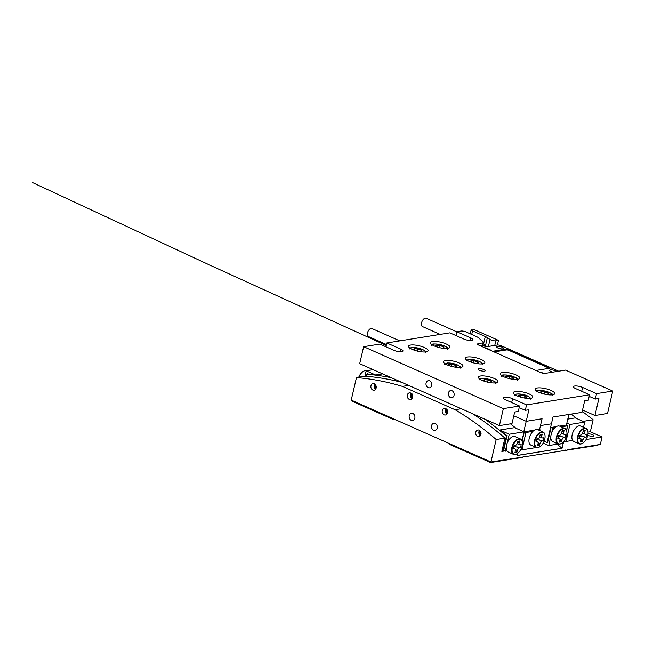 <?xml version="1.0" encoding="UTF-8"?>
<svg xmlns="http://www.w3.org/2000/svg" width="645" height="645" viewBox="0 0 645 645"><rect width="100%" height="100%" fill="white"/><g stroke="black" fill="none" stroke-linecap="round" stroke-linejoin="round"><path stroke-width="0.97" d="M535.036 440.64A8.087 4.386 113.9 0 0 539.978 446.663A8.087 4.386 113.9 0 0 544.775 439.076A8.087 4.386 113.9 0 0 544.993 435.351A8.087 4.386 113.9 0 0 540.325 432.763A8.087 4.386 113.9 0 0 535.036 440.64M539.841 446.751A8.458 4.579 -66.1 0 1 539.704 446.84A8.458 4.579 -66.1 0 1 536.197 447.469A8.458 4.579 -66.1 0 1 534.536 440.551A8.458 4.579 -66.1 0 1 543.05 432.005A8.458 4.579 -66.1 0 1 544.944 435.02A8.458 4.579 -66.1 0 1 544.969 435.19M522.281 438.157L522.627 438.955L524.296 431.763L525.973 432.505L532.891 431.392A8.458 4.579 113.9 0 0 529.231 438.205A8.458 4.579 113.9 0 0 530.891 445.115L536.197 447.469M539.333 430.36L540.744 430.134L540.558 430.908M525.973 432.505L521.942 449.847L536.358 447.533M539.543 429.602L542.066 418.758L526.207 421.306L523.78 431.731M524.296 431.763L534.479 430.126M537.648 429.618L539.067 429.393L540.744 430.134M522.103 441.18L522.627 438.955M521.942 449.847L520.854 449.363M543.05 432.005L537.745 429.659A8.458 4.579 113.9 0 0 532.891 431.392M540.083 435.028L541.8 435.794L542.195 434.093L540.228 434.407L539.833 436.109A2.548 1.379 113.9 0 1 537.745 438.737L536.648 438.906L535.939 441.97L537.035 441.793L536.076 441.374M541.8 435.794A2.548 1.379 113.9 0 0 542.3 437.874A2.548 1.379 113.9 0 0 542.776 437.923L543.872 437.753L543.154 440.809L536.987 439.608L537.172 438.826M539.647 439.914L542.066 440.987L543.154 440.809M542.066 440.987A2.548 1.379 113.9 0 0 539.978 443.615L538.083 442.768M536.108 441.228L537.511 441.849A2.548 1.379 113.9 0 1 538.011 443.929L537.616 445.631L539.583 445.316L539.978 443.615M537.511 441.849A2.548 1.379 113.9 0 0 537.035 441.793M538.099 443.284L539.583 445.316M542.195 434.093L540.196 434.537M536.285 440.479L536.301 440.471A2.548 1.379 -66.1 0 1 536.987 439.608M536.301 440.471L536.914 441.583M512.364 447.557A8.087 4.386 113.9 0 0 517.314 453.572A8.087 4.386 113.9 0 0 522.103 445.993A8.087 4.386 113.9 0 0 522.321 442.26A8.087 4.386 113.9 0 0 517.653 439.68A8.087 4.386 113.9 0 0 512.364 447.557M517.177 453.661A8.458 4.579 -66.1 0 1 517.032 453.757A8.458 4.579 -66.1 0 1 513.533 454.378A8.458 4.579 -66.1 0 1 511.872 447.469A8.458 4.579 -66.1 0 1 520.378 438.923A8.458 4.579 -66.1 0 1 522.273 441.938A8.458 4.579 -66.1 0 1 522.297 442.107M506.26 447.082L505.301 451.21L503.624 450.468L507.107 435.504L505.527 434.803A325.419 258.008 -99.1 0 0 499.786 430.013L509.26 434.206L507.188 443.099A8.458 4.579 113.9 0 0 506.559 445.115A8.458 4.579 113.9 0 0 506.26 447.082A8.458 4.579 113.9 0 0 507.002 450.936A8.458 4.579 113.9 0 0 508.22 452.024L513.533 454.378M388.266 376.366L385.654 375.205M498.424 425.184L491.885 422.281M358.749 377.22A8.087 4.386 -66.1 0 1 362.917 371.625A8.087 4.386 -66.1 0 1 363.054 371.536M364.933 376.228L366.191 370.811L375.664 375.003A325.419 258.008 -99.1 0 0 368.972 374.293L367.392 373.592L366.247 376.269M373.197 369.682L366.191 370.811M509.26 434.206L524.022 431.836L521.958 440.728M520.378 438.923L515.073 436.568A8.458 4.579 113.9 0 0 507.188 443.099M505.301 451.21L507.002 450.936M501.963 450.815L504.704 450.952L501.826 451.411L504.922 438.092A323.605 256.565 -99.1 0 0 472.632 413.751M484.992 419.226A325.419 258.008 80.9 0 1 506.43 436.149L506.978 436.06M506.43 436.149L502.915 451.234M366.723 374.237A325.419 258.008 80.9 0 1 391.289 377.704M368.279 373.987L367.263 374.148M382.662 373.882L375.664 375.003M515.984 428.272A325.419 258.008 -99.1 0 0 510.445 423.838M499.786 430.013L514.557 427.643L524.022 431.836M517.411 441.946L519.128 442.704L519.523 441.003L517.556 441.325L517.161 443.026A2.548 1.379 113.9 0 1 515.073 445.647L513.984 445.824L513.267 448.888L514.363 448.71L513.412 448.283M519.128 442.704A2.548 1.379 113.9 0 0 519.628 444.784A2.548 1.379 113.9 0 0 520.104 444.84L521.2 444.663L520.491 447.727L514.323 446.525L514.5 445.743M516.976 446.832L519.394 447.904L520.491 447.727M519.394 447.904A2.548 1.379 113.9 0 0 517.306 450.524L515.411 449.686M513.444 448.146L514.839 448.767A2.548 1.379 113.9 0 1 515.339 450.847L514.944 452.548L516.911 452.226L517.306 450.524M514.839 448.767A2.548 1.379 113.9 0 0 514.363 448.71M366.537 370.754A8.458 4.579 113.9 0 0 363.191 371.447A8.458 4.579 113.9 0 0 358.878 377.196M515.436 450.202L516.911 452.226M519.523 441.003L517.524 441.454M514.242 448.501L513.638 447.388A2.548 1.379 -66.1 0 1 514.323 446.525M556.917 437.125A8.087 4.386 113.9 0 0 561.86 443.147A8.087 4.386 113.9 0 0 566.649 435.56A8.087 4.386 113.9 0 0 566.874 431.836A8.087 4.386 113.9 0 0 562.198 429.248A8.087 4.386 113.9 0 0 556.917 437.125M561.722 443.236A8.458 4.579 -66.1 0 1 561.585 443.325A8.458 4.579 -66.1 0 1 558.078 443.954A8.458 4.579 -66.1 0 1 556.417 437.036A8.458 4.579 -66.1 0 1 564.931 428.49A8.458 4.579 -66.1 0 1 566.818 431.505A8.458 4.579 -66.1 0 1 566.842 431.674M551.733 432.666L552.773 428.199L554.764 427.877A8.458 4.579 113.9 0 0 551.733 432.666A8.458 4.579 113.9 0 0 551.104 434.69A8.458 4.579 113.9 0 0 550.806 436.649A8.458 4.579 113.9 0 0 552.765 441.599L558.078 443.954M561.206 426.845L567.544 425.829L565.867 425.087L559.529 426.103M558.239 444.018L548.742 445.542L550.806 436.649M563.98 441.148L563.504 443.171L561.255 443.534M566.504 430.296L567.544 425.829M566.342 425.297L568.866 414.453L553.007 417.001L547.073 442.502L547.613 442.422L551.096 427.458L556.361 426.611M547.073 442.502L544.098 441.188M543.179 443.075L548.742 445.542M552.773 428.199L551.096 427.458M564.931 428.49L559.618 426.143A8.458 4.579 113.9 0 0 554.764 427.877M561.956 431.513L563.674 432.279L564.069 430.578L562.101 430.892L561.706 432.593A2.548 1.379 113.9 0 1 559.626 435.222L558.53 435.391L557.82 438.455L558.909 438.278L557.957 437.858M563.674 432.279A2.548 1.379 113.9 0 0 564.173 434.359A2.548 1.379 113.9 0 0 564.657 434.407L565.746 434.238L565.036 437.294L558.868 436.093L559.054 435.31M561.521 436.399L563.94 437.471L565.036 437.294M563.94 437.471A2.548 1.379 113.9 0 0 561.86 440.1L559.957 439.261M557.99 437.713L559.384 438.334A2.548 1.379 113.9 0 1 559.884 440.414L559.489 442.115L561.464 441.801L561.86 440.1M559.384 438.334A2.548 1.379 113.9 0 0 558.909 438.278M559.981 439.769L561.464 441.801M564.069 430.578L562.077 431.021M558.788 438.068L558.183 436.963A2.548 1.379 -66.1 0 1 558.868 436.093M578.001 437.012A8.087 4.386 113.9 0 0 582.943 443.034A8.087 4.386 113.9 0 0 587.74 435.448A8.087 4.386 113.9 0 0 587.958 431.723A8.087 4.386 113.9 0 0 583.29 429.135A8.087 4.386 113.9 0 0 578.001 437.012M582.806 443.115A8.458 4.579 -66.1 0 1 582.669 443.212A8.458 4.579 -66.1 0 1 579.162 443.833A8.458 4.579 -66.1 0 1 577.501 436.923A8.458 4.579 -66.1 0 1 586.015 428.377A8.458 4.579 -66.1 0 1 587.909 431.392A8.458 4.579 -66.1 0 1 587.934 431.561M586.015 428.377L580.702 426.022A8.458 4.579 113.9 0 0 572.196 434.569A8.458 4.579 113.9 0 0 572.639 440.39A8.458 4.579 113.9 0 0 573.856 441.486L579.162 443.833M585.16 430.465L584.765 432.166A2.548 1.379 113.9 0 0 585.265 434.246A2.548 1.379 113.9 0 0 585.741 434.295L586.837 434.117L586.12 437.181L585.031 437.358A2.548 1.379 113.9 0 0 582.943 439.987L582.548 441.68L580.581 442.002L580.976 440.301A2.548 1.379 113.9 0 0 580.476 438.221A2.548 1.379 113.9 0 0 580 438.165L578.904 438.342L579.613 435.278L580.71 435.109A2.548 1.379 113.9 0 0 582.798 432.481L583.193 430.779L585.16 430.465L583.161 430.908M583.523 427.272L584.733 422.08L575.267 417.887L567.785 419.089M564.351 440.656L566.012 441.454L569.97 424.458L584.733 422.08M566.012 441.454L572.639 440.39M563.907 441.438L565.415 441.196L563.907 441.438M576.694 418.516A325.419 258.008 -99.1 0 0 571.156 414.09M567.423 426.345L566.657 430.747M569.97 424.458L566.858 423.08M566.383 425.12L567.818 425.748L567.689 426.305M586.12 437.181L579.952 435.98L580.137 435.198M581.064 439.656L582.548 441.68M579.25 436.85L579.266 436.842A2.548 1.379 -66.1 0 1 579.952 435.98M579.266 436.842L579.879 437.955M441.89 348.131A4.201 1.169 13.1 0 0 443.147 348.05A4.201 1.169 13.1 0 0 443.502 346.929A4.201 1.169 13.1 0 0 440.14 345.526A4.201 1.169 13.1 0 0 436.431 345.244A4.201 1.169 13.1 0 0 436.076 346.365A4.201 1.169 13.1 0 0 437.254 347.05M441.511 348.066L443.147 348.05L443.502 346.929L440.14 345.526L436.431 345.244L436.076 346.365L437.624 347.163M439.64 347.687L440.14 345.526M436.157 346.413L436.431 345.244M476.816 363.603A4.201 1.169 13.1 0 0 478.574 363.361A4.201 1.169 13.1 0 0 477.848 362.022A4.201 1.169 13.1 0 0 473.994 360.789A4.201 1.169 13.1 0 0 470.858 360.894A4.201 1.169 13.1 0 0 471.584 362.232A4.201 1.169 13.1 0 0 472.18 362.53M476.478 363.554L478.574 363.361L477.848 362.022L473.994 360.789L470.858 360.894L472.406 362.595M477.502 363.514L477.848 362.022M473.503 362.901L473.994 360.789M511.743 379.083A4.201 1.169 13.1 0 0 513.001 379.01A4.201 1.169 13.1 0 0 513.356 377.889A4.201 1.169 13.1 0 0 509.993 376.486A4.201 1.169 13.1 0 0 506.285 376.196A4.201 1.169 13.1 0 0 505.93 377.317A4.201 1.169 13.1 0 0 507.107 378.002M511.364 379.018L513.001 379.01L513.356 377.889L509.993 376.486L506.285 376.196L505.93 377.317L507.478 378.115M509.494 378.639L509.993 376.486M506.011 377.365L506.285 376.196M546.67 394.563A4.201 1.169 13.1 0 0 547.936 394.49A4.201 1.169 13.1 0 0 548.282 393.369A4.201 1.169 13.1 0 0 544.92 391.958A4.201 1.169 13.1 0 0 541.211 391.676A4.201 1.169 13.1 0 0 540.857 392.797A4.201 1.169 13.1 0 0 542.034 393.482M546.291 394.498L547.936 394.49L548.282 393.369L544.92 391.958L541.211 391.676L540.857 392.797L542.405 393.595M544.42 394.119L544.92 391.958M540.937 392.845L541.211 391.676M524.788 398.078A4.201 1.169 13.1 0 0 526.788 397.538A4.201 1.169 13.1 0 0 524.925 396.07A4.201 1.169 13.1 0 0 520.837 395.127A4.201 1.169 13.1 0 0 518.604 395.659A4.201 1.169 13.1 0 0 520.16 396.998M524.546 398.062L526.788 397.538L524.925 396.07L520.837 395.127L518.604 395.659L520.459 397.127M524.474 398.021L524.925 396.07M520.386 397.07L520.837 395.127M489.861 382.598A4.201 1.169 13.1 0 0 491.127 382.525A4.201 1.169 13.1 0 0 491.474 381.405A4.201 1.169 13.1 0 0 488.112 379.994A4.201 1.169 13.1 0 0 484.403 379.712A4.201 1.169 13.1 0 0 484.056 380.832A4.201 1.169 13.1 0 0 485.234 381.517M489.49 382.533L491.127 382.525L491.474 381.405L488.112 379.994L484.403 379.712L484.056 380.832L485.604 381.63M487.612 382.154L488.112 379.994M484.129 380.881L484.403 379.712M454.935 367.118A4.201 1.169 13.1 0 0 456.813 366.779A4.201 1.169 13.1 0 0 455.676 365.384A4.201 1.169 13.1 0 0 451.702 364.248A4.201 1.169 13.1 0 0 448.856 364.506A4.201 1.169 13.1 0 0 450 365.9A4.201 1.169 13.1 0 0 450.299 366.046M453.975 367.037L456.813 366.779L455.676 365.384L451.702 364.248L448.856 364.506L450.42 366.078M455.289 367.053L455.676 365.384M451.218 366.312L451.702 364.248M420.008 351.646A4.201 1.169 13.1 0 0 421.459 351.525A4.201 1.169 13.1 0 0 421.459 350.324A4.201 1.169 13.1 0 0 417.92 348.961A4.201 1.169 13.1 0 0 414.364 348.8A4.201 1.169 13.1 0 0 414.356 350.001A4.201 1.169 13.1 0 0 415.372 350.566M419.621 351.581L421.459 351.525L421.459 350.324L417.92 348.961L414.364 348.8L414.356 350.001L415.727 350.67M421.177 351.549L421.459 350.324M417.412 351.122L417.92 348.961M375.067 384.259A2.693 2.137 -99.1 0 0 374.318 385.992A2.693 2.137 -99.1 0 0 375.817 388.927M374.729 383.985A3.37 2.669 -99.1 0 0 374.06 385.839A3.37 2.669 -99.1 0 0 375.011 388.782L374.552 387.661L375.1 388.5M375.575 384.855A1.862 1.484 -99.1 0 0 376.108 388.201M375.833 384.694L374.979 386.129L375.6 387.863L376.172 387.935M376.083 385.952L374.979 386.129M376.204 387.766L375.6 387.863M411.437 393.547A2.693 2.137 -99.1 0 0 410.68 395.28A2.693 2.137 -99.1 0 0 412.187 398.215M411.091 393.273A3.37 2.669 -99.1 0 0 410.43 395.127A3.37 2.669 -99.1 0 0 411.381 398.078L410.913 396.949L411.462 397.788M411.945 394.143A1.862 1.484 -99.1 0 0 412.478 397.489M412.203 393.982L411.341 395.417L411.97 397.159L412.542 397.223M412.453 395.24L411.341 395.417M412.574 397.062L411.97 397.159M446.364 409.027A2.693 2.137 -99.1 0 0 445.606 410.76A2.693 2.137 -99.1 0 0 447.114 413.695M446.018 408.753A3.37 2.669 -99.1 0 0 445.356 410.607A3.37 2.669 -99.1 0 0 446.308 413.55L445.848 412.429L446.396 413.268M446.872 409.623A1.862 1.484 -99.1 0 0 447.404 412.969M447.13 409.462L446.267 410.897L446.896 412.631L447.469 412.703M447.38 410.72L446.267 410.897M447.501 412.534L446.896 412.631M479.848 430.691A2.693 2.137 -99.1 0 0 479.098 432.424A2.693 2.137 -99.1 0 0 480.598 435.359M479.509 430.417A3.37 2.669 -99.1 0 0 478.848 432.271A3.37 2.669 -99.1 0 0 479.791 435.222L479.332 434.093L479.88 434.932M480.356 431.287A1.862 1.484 -99.1 0 0 480.896 434.633M480.614 431.126L479.759 432.561L480.388 434.303L480.96 434.367M480.864 432.384L479.759 432.561M480.985 434.206L480.388 434.303M454.04 395.385A3.636 2.886 -99.1 0 0 450.67 390.556A3.636 2.886 -99.1 0 0 448.452 392.902A3.636 2.886 -99.1 0 0 451.822 397.731A3.636 2.886 -99.1 0 0 454.04 395.385M431.682 385.476A3.636 2.886 -99.1 0 0 428.312 380.647A3.636 2.886 -99.1 0 0 426.095 383.001A3.636 2.886 -99.1 0 0 429.465 387.83A3.636 2.886 -99.1 0 0 431.682 385.476M488.41 346.462L490.039 339.48A3.636 1.016 13.1 0 0 490.861 339.931A3.636 1.016 13.1 0 0 495.844 340.818L494.763 345.446M479.453 370.27A3.636 1.016 -166.9 0 1 478.098 369.101A3.636 1.016 -166.9 0 1 480.186 368.666A3.636 1.016 -166.9 0 1 483.823 369.569A3.636 1.016 -166.9 0 1 485.177 370.746A3.636 1.016 -166.9 0 1 483.089 371.181A3.636 1.016 -166.9 0 1 479.453 370.27M446.203 343.978A9.998 2.79 13.1 0 0 436.197 341.487A9.998 2.79 13.1 0 0 430.449 342.68A9.998 2.79 13.1 0 0 434.166 345.913A9.998 2.79 13.1 0 0 444.171 348.413A9.998 2.79 13.1 0 0 449.92 347.212A9.998 2.79 13.1 0 0 446.203 343.978M481.13 359.459A9.998 2.79 13.1 0 0 471.124 356.967A9.998 2.79 13.1 0 0 465.376 358.16A9.998 2.79 13.1 0 0 469.092 361.394A9.998 2.79 13.1 0 0 479.098 363.885A9.998 2.79 13.1 0 0 484.847 362.692A9.998 2.79 13.1 0 0 481.13 359.459M516.056 374.939A9.998 2.79 13.1 0 0 506.051 372.439A9.998 2.79 13.1 0 0 500.302 373.64A9.998 2.79 13.1 0 0 504.019 376.874A9.998 2.79 13.1 0 0 514.025 379.365A9.998 2.79 13.1 0 0 519.781 378.172A9.998 2.79 13.1 0 0 516.056 374.939M550.983 390.418A9.998 2.79 13.1 0 0 540.978 387.919A9.998 2.79 13.1 0 0 535.229 389.112A9.998 2.79 13.1 0 0 538.954 392.345A9.998 2.79 13.1 0 0 548.951 394.845A9.998 2.79 13.1 0 0 554.708 393.652A9.998 2.79 13.1 0 0 550.983 390.418M529.102 393.934A9.998 2.79 13.1 0 0 519.104 391.434A9.998 2.79 13.1 0 0 513.347 392.628A9.998 2.79 13.1 0 0 517.072 395.861A9.998 2.79 13.1 0 0 527.078 398.36A9.998 2.79 13.1 0 0 532.826 397.167A9.998 2.79 13.1 0 0 529.102 393.934M494.175 378.454A9.998 2.79 13.1 0 0 484.177 375.954A9.998 2.79 13.1 0 0 478.421 377.156A9.998 2.79 13.1 0 0 482.146 380.389A9.998 2.79 13.1 0 0 492.151 382.88A9.998 2.79 13.1 0 0 497.9 381.687A9.998 2.79 13.1 0 0 494.175 378.454M459.248 362.974A9.998 2.79 13.1 0 0 449.251 360.474A9.998 2.79 13.1 0 0 443.494 361.676A9.998 2.79 13.1 0 0 447.219 364.909A9.998 2.79 13.1 0 0 457.224 367.4A9.998 2.79 13.1 0 0 462.973 366.207A9.998 2.79 13.1 0 0 459.248 362.974M424.321 347.494A9.998 2.79 13.1 0 0 414.316 345.002A9.998 2.79 13.1 0 0 408.567 346.196A9.998 2.79 13.1 0 0 412.292 349.429A9.998 2.79 13.1 0 0 422.29 351.928A9.998 2.79 13.1 0 0 428.046 350.727A9.998 2.79 13.1 0 0 424.321 347.494M470.245 333.828L471.197 329.716A3.636 1.016 13.1 0 1 471.947 329.305L473.043 329.127L498.464 340.391L495.844 340.818M471.197 329.716A3.636 1.016 13.1 0 0 472.551 330.893L471.713 334.481M483.597 343.817L485.29 336.537L472.551 330.893M485.29 336.537A9.086 2.54 -166.9 0 1 487.354 337.649L485.588 345.236M490.039 339.48L487.354 337.649M497.392 345.027L498.464 340.391M481.742 346.454L482.557 342.947A3.636 1.016 13.1 0 0 483.307 342.535A3.636 1.016 13.1 0 0 483.057 342.027L478.896 338.109A9.086 2.54 13.1 0 0 476.131 336.44L465.988 331.941A3.636 1.016 13.1 0 0 461.006 331.054L456.853 331.724L455.959 335.561M456.853 331.724L470.818 337.916A5.821 1.621 -166.9 0 1 472.987 339.802A5.821 1.621 -166.9 0 1 469.641 340.495A5.821 1.621 -166.9 0 1 463.82 339.044L449.847 332.852L386.839 342.971L385.952 346.808M588.296 400.206L584.684 400.787L581.992 412.349L553.007 417.001L551.419 423.805L540.486 425.563L542.066 418.758L526.207 421.306L528.892 409.744L525.288 410.325L526.554 404.883L589.562 394.764L588.296 400.206M589.562 394.764L575.59 388.572A5.821 1.621 -166.9 0 1 573.421 386.694A5.821 1.621 -166.9 0 1 576.767 385.992A5.821 1.621 -166.9 0 1 582.588 387.443L596.56 393.635L595.295 399.078L598.907 398.497L594.948 415.501L607.525 413.477L612.75 391.039L596.56 393.635M503.358 408.608L519.548 406.011L518.282 411.454L514.67 412.034L511.985 423.596L499.399 425.611L503.358 408.608L363.651 346.696L379.841 344.099L393.813 350.291A5.821 1.621 -166.9 0 0 399.634 351.743A5.821 1.621 -166.9 0 0 402.98 351.049A5.821 1.621 -166.9 0 0 400.811 349.163L400.206 351.775M519.548 406.011L505.575 399.819A5.821 1.621 -166.9 0 1 503.414 397.941A5.821 1.621 -166.9 0 1 506.76 397.239A5.821 1.621 -166.9 0 1 512.582 398.691L526.554 404.883M513.791 415.807L526.207 421.306M499.399 425.611L359.692 363.699L363.651 346.696M482.557 342.947L478.34 343.624A3.636 1.016 -166.9 0 0 477.59 344.043A3.636 1.016 -166.9 0 0 478.945 345.22L540.421 372.455A3.636 1.016 -166.9 0 0 545.404 373.342L565.528 370.109L612.75 391.039M386.839 342.971L400.811 349.163M582.54 410.002L594.948 415.501M589.183 396.369L595.295 399.078M519.177 407.616L525.288 410.325M437.189 428.054A3.636 2.886 -99.1 0 0 433.819 423.225A3.636 2.886 -99.1 0 0 431.602 425.579A3.636 2.886 -99.1 0 0 434.972 430.409A3.636 2.886 -99.1 0 0 437.189 428.054M414.832 418.145A3.636 2.886 -99.1 0 0 411.462 413.316A3.636 2.886 -99.1 0 0 409.244 415.67A3.636 2.886 -99.1 0 0 412.615 420.5A3.636 2.886 -99.1 0 0 414.832 418.145M588.006 433.819A3.636 1.016 -166.9 0 1 592.642 434.746A3.636 1.016 -166.9 0 1 593.989 435.923A3.636 1.016 -166.9 0 1 591.9 436.359A3.636 1.016 -166.9 0 1 588.264 435.448A3.636 1.016 -166.9 0 1 587.788 435.214M480.936 434.48A3.37 2.669 -99.1 0 0 477.808 429.997A3.37 2.669 -99.1 0 0 475.752 432.182A3.37 2.669 -99.1 0 0 478.88 436.657A3.37 2.669 -99.1 0 0 480.936 434.48M447.445 412.808A3.37 2.669 -99.1 0 0 444.324 408.333A3.37 2.669 -99.1 0 0 442.268 410.518A3.37 2.669 -99.1 0 0 445.389 414.993A3.37 2.669 -99.1 0 0 447.445 412.808M412.518 397.336A3.37 2.669 -99.1 0 0 409.398 392.853A3.37 2.669 -99.1 0 0 407.342 395.038A3.37 2.669 -99.1 0 0 410.462 399.513A3.37 2.669 -99.1 0 0 412.518 397.336M376.148 388.04A3.37 2.669 -99.1 0 0 373.028 383.565A3.37 2.669 -99.1 0 0 370.972 385.75A3.37 2.669 -99.1 0 0 374.092 390.225A3.37 2.669 -99.1 0 0 376.148 388.04M567.511 449.694L600.326 444.421L593.779 445.953L490.934 461.997L496.174 439.503L504.922 438.092M523.756 456.725L522.402 457.418L490.514 462.546L490.934 461.997L351.227 400.085L356.459 377.591L365.215 376.18A323.605 256.565 -99.1 0 1 401.738 382.332M490.514 462.546L449.791 444.494L449.025 443.429M566.705 450.299L565.302 450.049M582.201 411.462A316.51 250.945 80.9 0 1 593.126 419.742L583.096 421.354M600.326 444.421L602.067 436.947L590.328 431.747L593.126 419.742M586.103 439.511L602.067 436.947M517.709 453.298L517.193 455.491L562.045 448.283L563.23 443.212M496.174 439.503A323.605 256.565 -99.1 0 0 455.08 409.72L402.432 386.395A323.605 256.565 -99.1 0 0 356.459 377.591M395.957 419.911L393.208 419.419L352.484 401.375L351.227 400.085M461.296 408.728L455.08 409.72M402.432 386.395L408.648 385.396M557.095 444.195L561.948 448.243L517.209 455.426M393.208 419.419L393.136 418.661M588.006 432.118L590.328 431.747M497.271 346.389A3.636 1.016 13.1 0 0 496.529 346.8A3.636 1.016 13.1 0 0 498.803 348.332A3.636 1.016 13.1 0 0 502.858 348.864A3.636 1.016 13.1 0 0 503.608 348.453A3.636 1.016 13.1 0 0 501.334 346.929A3.636 1.016 13.1 0 0 497.271 346.389M556.53 371.552A3.636 1.016 13.1 0 0 553.781 370.262A3.636 1.016 13.1 0 0 550.362 369.916A3.636 1.016 13.1 0 0 549.613 370.327A3.636 1.016 13.1 0 0 552.91 372.141M543.154 373.253A3.636 1.016 13.1 0 0 539.502 372.052M558.659 371.214L501.213 345.752A2.911 0.814 13.1 0 0 497.222 345.051L483.532 347.244M490.708 350.428A3.636 1.016 13.1 0 0 486.411 348.526M506.196 349.993L506.414 349.05L492.611 351.275M506.414 349.05A1.814 0.508 -166.9 0 1 508.905 349.493L508.72 350.308M549.218 368.327L549.419 367.448L508.905 349.493M549.419 367.448A1.814 0.508 -166.9 0 1 550.096 368.037A1.814 0.508 -166.9 0 1 549.725 368.247L535.922 370.464M549.193 368.335A1.814 0.508 13.1 0 0 548.629 367.981L508.945 350.396A1.814 0.508 13.1 0 0 506.454 349.953L494.11 351.936M386.476 344.527L368.36 336.505A4.362 2.362 -66.1 0 1 368.069 331.337A4.362 2.362 -66.1 0 1 371.899 328.523L399.803 340.891M440.172 334.408L422.451 326.555A4.547 2.459 -66.1 0 1 421.766 322.113A4.547 2.459 -66.1 0 1 425.281 318.146A4.547 2.459 -66.1 0 1 426.135 318.243L456.821 331.844M386.258 345.486L208.416 264.474L32.25 182.454M582.612 436.286L585.031 437.358M582.943 439.987L581.048 439.14M580 438.165L579.041 437.745M583.048 431.4L584.765 432.166M447.009 348.453A7.45 2.08 13.1 0 0 447.033 348.381A7.45 2.08 13.1 0 0 440.414 344.656A7.45 2.08 13.1 0 0 432.537 344.914A7.45 2.08 13.1 0 0 432.513 345.075M481.936 363.925A7.45 2.08 13.1 0 0 478.179 360.99A7.45 2.08 13.1 0 0 470.02 359.491A7.45 2.08 13.1 0 0 467.44 360.555M516.863 379.405A7.45 2.08 13.1 0 0 516.895 379.333A7.45 2.08 13.1 0 0 510.268 375.616A7.45 2.08 13.1 0 0 502.399 375.874A7.45 2.08 13.1 0 0 502.366 376.035M551.789 394.885A7.45 2.08 13.1 0 0 551.822 394.813A7.45 2.08 13.1 0 0 545.194 391.088A7.45 2.08 13.1 0 0 537.325 391.354A7.45 2.08 13.1 0 0 537.293 391.515M529.916 398.4A7.45 2.08 13.1 0 0 525.183 395.127A7.45 2.08 13.1 0 0 516.597 394.127A7.45 2.08 13.1 0 0 515.419 395.03M494.989 382.92A7.45 2.08 13.1 0 0 495.013 382.848A7.45 2.08 13.1 0 0 488.386 379.131A7.45 2.08 13.1 0 0 480.517 379.389A7.45 2.08 13.1 0 0 480.493 379.55M460.062 367.44A7.45 2.08 13.1 0 0 455.959 364.385A7.45 2.08 13.1 0 0 447.59 363.046A7.45 2.08 13.1 0 0 445.566 364.07M425.128 351.968A7.45 2.08 13.1 0 0 425.184 351.719A7.45 2.08 13.1 0 0 417.944 348.042A7.45 2.08 13.1 0 0 410.639 348.59M470.818 337.916L470.213 340.528M582.588 387.443L581.701 391.281M512.582 398.691L511.687 402.528M478.34 343.624L478.082 344.744M482.573 345.696A4.547 4.362 17.2 0 1 486.241 346.808M539.647 436.697L542.3 437.874M516.976 443.615L519.628 444.784M561.529 433.182L564.173 434.359M582.612 433.069L585.265 434.246M579.073 437.6L580.476 438.221M447.598 349.179C451.75 346.825 429.699 341.415 431.69 345.381M466.593 360.95C466.133 360.378 467.214 359.878 469.834 359.45C476.719 359.2 484.701 363.772 482.525 364.659M517.451 380.139C521.603 377.785 499.561 372.367 501.544 376.333M552.378 395.619C556.53 393.257 534.487 387.847 536.471 391.813M514.565 395.425L516.274 394.103C527.32 393.603 531.561 398.392 530.504 399.134M495.578 383.654C499.73 381.3 477.679 375.882 479.662 379.849M460.651 368.174C462.183 367.336 456.426 362.845 447.364 362.998L444.711 364.465M409.785 348.985C409.438 347.494 412.308 347.204 418.395 348.106C423.878 349.84 426.329 351.275 425.756 352.404M482.331 346.72L483.307 342.535M486.878 346.712L483.073 343.527"/></g></svg>
